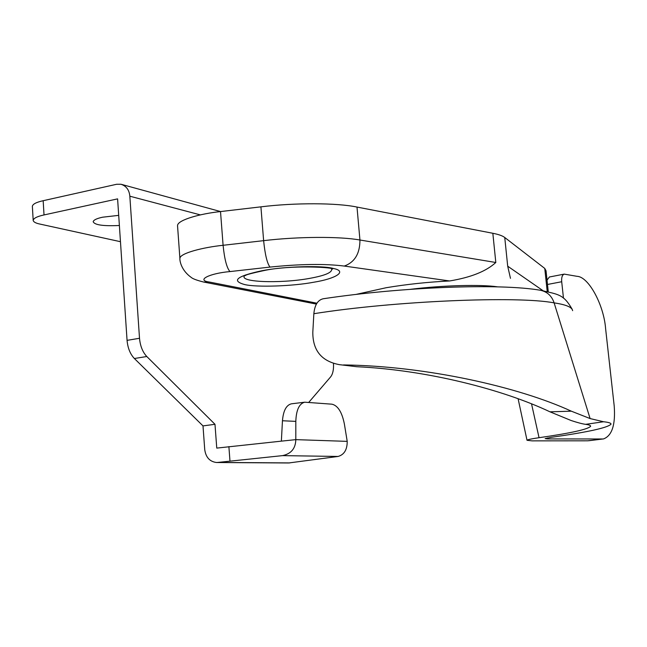 <?xml version="1.0" encoding="UTF-8"?>
<svg xmlns="http://www.w3.org/2000/svg" width="647" height="647" viewBox="0 0 647 647"><rect width="100%" height="100%" fill="white"/><g stroke="black" fill="none" stroke-linecap="round" stroke-linejoin="round"><path stroke-width="0.97" d="M347.213 441.367C347.237 449.681 344.204 454.704 338.098 456.45L282.529 455.625C291.15 453.798 295.582 448.468 295.808 439.637L347.213 441.367L344.382 424.028C342.012 412.155 337.855 405.532 331.911 404.181L304.713 402.199C299.197 403.647 296.229 410.036 295.816 421.367L282.456 420.76C283.305 410.708 286.298 405.062 291.417 403.817L304.656 402.208M282.456 420.76L281.364 441.141L295.808 439.637L295.816 421.367M281.364 441.141L216.761 448.104L214.982 424.303L202.996 425.904L134.374 358.511C130.201 354.095 127.766 348.046 127.063 340.362L117.6 198.872L44.02 214.941C37.081 216.454 33.466 218.298 33.183 220.481C33.604 222.018 35.82 223.207 39.823 224.048L120.463 241.695M338.098 456.45L288.683 462.977M282.529 455.625L217.829 462.435L289.905 462.912M214.982 424.303L146.796 356.513C142.647 352.073 140.213 345.991 139.509 338.276L129.837 196.203C129.254 189.967 126.294 185.988 120.957 184.249L116.622 184.274L43.171 200.707C36.24 202.252 32.633 204.153 32.35 206.417M202.996 425.904L204.735 449.608C205.819 457.348 209.749 461.651 216.535 462.508L217.829 462.435M118.7 215.362L102.655 217.198C96.913 218.411 93.75 219.907 93.168 221.67C94.454 224.97 103.188 226.248 119.38 225.488M308.765 402.369L330.593 376.934C332.865 374.039 333.82 369.542 333.464 363.428M228.884 446.592L229.968 460.979M531.527 403.817L539.048 437.704C531.381 438.828 527.37 439.685 527.022 440.283L532.028 440.866L587.654 440.809L602.6 438.981L547.548 438.925L545.13 438.626L551.276 437.323C587.711 432.147 607.622 427.78 611.003 424.206C611.18 423.106 608.698 422.289 603.562 421.747L585.64 424.335C582.518 423.955 577.674 422.677 571.115 420.51L549.974 411.824C503.148 389.567 426.866 369.955 356.756 366.72L339.36 364.657L356.756 366.72M549.974 411.824L571.325 411.177C518.781 386.914 426.025 366.008 343.508 364.932M563.472 298.146L561.701 281.744C561.378 277.466 562.211 274.926 564.216 274.118L577.003 276.318C588.641 276.592 603.902 305.052 605.624 328.805L614.221 406.114C615.58 424.78 612.013 435.714 603.538 438.917M539.048 437.704C570.735 433.166 587.921 429.365 590.614 426.3C590.743 425.451 589.085 424.796 585.64 424.335M313.852 313.706C314.693 304.988 317.814 300.006 323.209 298.76C402.005 286.928 499.403 283.176 540.439 290.26C547.249 291.757 551.81 295.962 554.123 302.885C518.053 295.768 394.249 300.904 313.852 313.706L312.808 332.299C312.744 350.488 321.591 361.277 339.36 364.657M547.03 280.119L549.392 277.005M571.325 411.177L590.104 418.569L603.562 421.747M179.971 258.024C180.667 253.131 203.069 247.34 223.094 245.286L263.628 240.66C298.016 236.535 339.91 236.357 359.942 240.013L495.812 262.488C486.269 271.295 470.87 277.45 449.608 280.96L344.285 266.063C324.859 263.636 300.095 263.976 270.001 267.09L229.944 271.578C209.005 273.414 195.936 280.345 209.345 282.035L316.941 303.208M449.608 280.96C427.707 282.052 406.551 284.308 386.154 287.729L355.818 294.458M261.768 270.769C283.637 266.386 322.91 265.23 333.698 268.554C347.512 271.352 336.076 278.639 313.706 282.238C292.897 286.217 256.73 287.478 244.655 284.559C231.092 280.774 236.794 276.172 261.768 270.769M548.268 291.797L546.044 270.81L544.758 268.424L504.749 237.498C502.557 235.807 498.586 234.4 492.836 233.276L356.998 207.064C336.982 202.826 295.186 202.616 260.919 206.846L220.514 211.569C200.554 213.639 178.249 219.834 177.601 225.237M510.475 278.331L507.701 266.192L543.027 290.697M200.327 214.885L129.837 196.203M43.171 200.707L44.02 214.941M139.509 338.276L127.063 340.362M146.796 356.513L134.374 358.511M547.346 437.962L547.548 438.925M572.619 310.657L572.619 310.665C572.191 307.236 566.028 304.64 554.123 302.885L590.104 418.569M561.701 281.744L547.491 284.47M356.998 207.064L359.942 240.013C359.95 253.567 354.726 262.253 344.285 266.063M229.944 271.578C226.765 267.923 224.485 259.164 223.094 245.286L220.514 211.569M260.919 206.846L263.628 240.66C265.035 254.578 267.162 263.394 270.001 267.09M203.975 282.092L209.345 282.035M495.812 262.488L492.836 233.276M507.701 266.192L504.749 237.498M547.216 291.546L544.758 268.424M410.287 289.33C442.685 285.278 481.4 284.332 497.68 286.864M245.407 274.983C235.516 282.278 280.062 283.887 309.759 278.356C325.425 275.493 332.687 272.322 331.531 268.845M121.337 184.338L220.554 211.561M288.554 462.977L216.672 462.508M33.175 220.198L32.35 206.126M518.093 398.706L527.022 440.283M603.643 438.909L588.705 440.736M572.118 309.169C563.359 293.981 558.531 294.579 540.56 290.277M549.319 277.013L564.144 274.134M590.598 426.373L590.363 425.677M316.399 304.09L203.603 282.027C196.785 280.313 192.62 278.744 191.1 277.32C181.532 270.47 179.672 261.275 179.89 258.363L177.529 225.609M263.03 270.778C290.487 264.502 336.877 267.478 332.291 269.192L331.685 268.893M245.043 275.557C247.405 275.242 240.813 275.63 262.868 270.81"/></g></svg>
